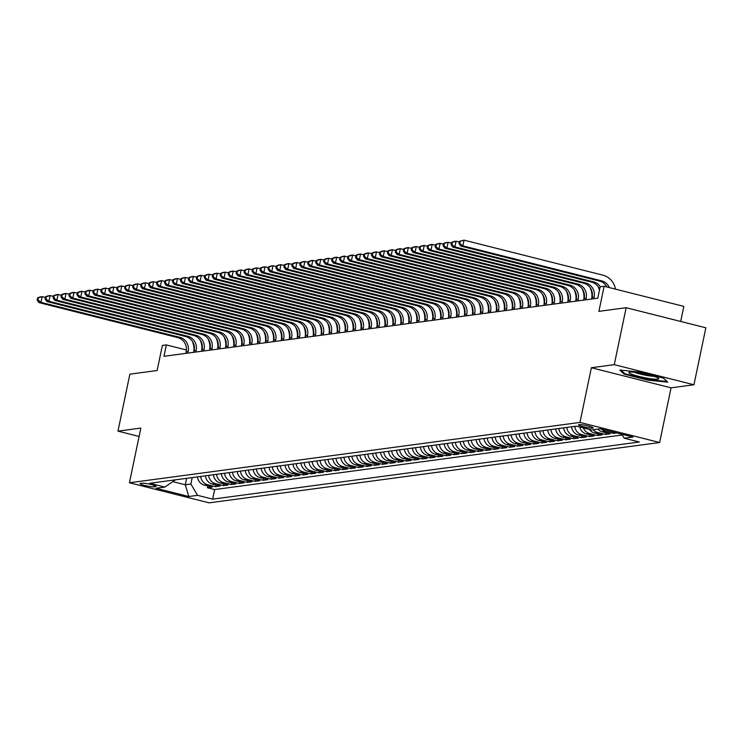 <?xml version="1.0" encoding="UTF-8"?>
<svg xmlns="http://www.w3.org/2000/svg" width="743" height="743" viewBox="0 0 743 743"><rect width="100%" height="100%" fill="white"/><g stroke="black" fill="none" stroke-linecap="round" stroke-linejoin="round"><path stroke-width="1.11" d="M578.964 424.634A7.504 0.901 -168.2 0 0 578.509 424.838A7.504 0.901 -168.2 0 0 584.472 426.993A7.504 0.901 -168.2 0 0 592.747 428.117A7.504 0.901 -168.2 0 0 593.202 427.912A7.504 0.901 -168.2 0 0 587.239 425.758A7.504 0.901 -168.2 0 0 578.964 424.634M680.681 321.45L683.82 306.376L604.133 286.287L600.149 286.817L597.771 298.212L163.971 356.306L166.348 344.91L162.364 345.449L157.126 370.516L129.867 374.166L117.97 431.135L139.099 436.466M693.953 384.763L705.85 327.793L626.154 307.704L614.257 364.674L591.372 367.739L579.949 422.423L659.635 442.522L671.068 387.827L693.953 384.763L614.257 364.674M579.949 422.423L129.421 482.764L209.117 502.853L659.635 442.522M197.489 476.885A9.38 8.814 82.4 0 0 204.353 485.123L212.219 487.111L207.436 487.742L207.808 485.996M200.675 476.458A9.38 8.814 82.4 0 0 207.538 484.696L215.405 486.684L215.767 484.928M215.405 486.684L220.179 486.043L212.312 484.055A9.38 8.814 82.4 0 1 205.449 475.817M213.408 474.758A9.38 8.814 82.4 0 0 220.272 482.996L228.138 484.975L223.364 485.616L223.727 483.86M221.368 473.69A9.38 8.814 82.4 0 0 228.231 481.928L236.098 483.907L231.324 484.547L231.686 482.801M229.327 472.622A9.38 8.814 82.4 0 0 236.19 480.86L244.057 482.848L239.283 483.479L239.645 481.733M237.286 471.554A9.38 8.814 82.4 0 0 244.15 479.792L252.016 481.78L247.243 482.421L247.605 480.665M245.246 470.495A9.38 8.814 82.4 0 0 252.109 478.733L259.976 480.712L255.202 481.353L255.564 479.597M253.205 469.427A9.38 8.814 82.4 0 0 260.078 477.665L267.935 479.644L263.161 480.284L263.524 478.529M261.164 468.359A9.38 8.814 82.4 0 0 268.037 476.597L275.894 478.576L271.121 479.216L271.483 477.47M269.124 467.291A9.38 8.814 82.4 0 0 275.997 475.529L283.854 477.517L279.08 478.158L279.442 476.402M277.083 466.232A9.38 8.814 82.4 0 0 283.956 474.461L291.813 476.449L287.039 477.09L287.402 475.334M285.043 465.164A9.38 8.814 82.4 0 0 291.915 473.402L299.773 475.381L294.999 476.022L295.361 474.266M293.011 464.096A9.38 8.814 82.4 0 0 299.875 472.334L307.732 474.313L302.958 474.953L303.32 473.207M300.971 463.028A9.38 8.814 82.4 0 0 307.834 471.266L315.691 473.254L310.918 473.885L311.28 472.139M308.93 461.96A9.38 8.814 82.4 0 0 315.794 470.198L323.651 472.186L318.877 472.827L319.239 471.071M316.889 460.901A9.38 8.814 82.4 0 0 323.753 469.139L331.61 471.118L326.836 471.759L327.199 470.003M324.849 459.833A9.38 8.814 82.4 0 0 331.712 468.071L339.57 470.05L334.796 470.69L335.167 468.935M332.808 458.765A9.38 8.814 82.4 0 0 339.672 467.003L347.529 468.982L342.755 469.622L343.127 467.876M340.768 457.697A9.38 8.814 82.4 0 0 347.631 465.935L355.488 467.923L350.715 468.564L351.086 466.808M348.727 456.639A9.38 8.814 82.4 0 0 355.591 464.867L363.448 466.855L358.674 467.496L359.045 465.74M356.686 455.57A9.38 8.814 82.4 0 0 363.55 463.808L371.407 465.787L366.633 466.428L367.005 464.672M364.646 454.502A9.38 8.814 82.4 0 0 371.509 462.74L379.376 464.719L374.593 465.359L374.964 463.613M372.605 453.434A9.38 8.814 82.4 0 0 379.469 461.672L387.335 463.66L382.552 464.291L382.924 462.545M380.565 452.366A9.38 8.814 82.4 0 0 387.428 460.604L395.295 462.592L390.512 463.233L390.883 461.477M388.524 451.307A9.38 8.814 82.4 0 0 395.387 459.546L403.254 461.524L398.471 462.165L398.842 460.409M396.483 450.239A9.38 8.814 82.4 0 0 403.347 458.477L411.213 460.456L406.43 461.097L406.802 459.35M404.443 449.171A9.38 8.814 82.4 0 0 411.306 457.409L419.173 459.388L414.39 460.028L414.761 458.282M412.402 448.103A9.38 8.814 82.4 0 0 419.266 456.341L427.132 458.329L422.358 458.97L422.721 457.214M420.362 447.045A9.38 8.814 82.4 0 0 427.225 455.283L435.092 457.261L430.318 457.902L430.68 456.146M428.321 445.976A9.38 8.814 82.4 0 0 435.184 454.214L443.051 456.193L438.277 456.834L438.639 455.078M436.28 444.908A9.38 8.814 82.4 0 0 443.144 453.146L451.01 455.125L446.237 455.765L446.599 454.019M444.24 443.84A9.38 8.814 82.4 0 0 451.103 452.078L458.97 454.066L454.196 454.697L454.558 452.951M452.199 442.782A9.38 8.814 82.4 0 0 459.063 451.01L466.929 452.998L462.155 453.639L462.517 451.883M460.158 441.714A9.38 8.814 82.4 0 0 467.031 449.952L474.888 451.93L470.115 452.571L470.477 450.815M468.118 440.645A9.38 8.814 82.4 0 0 474.991 448.883L482.848 450.862L478.074 451.503L478.436 449.756M476.077 439.577A9.38 8.814 82.4 0 0 482.95 447.815L490.807 449.803L486.033 450.434L486.396 448.688M484.037 438.509A9.38 8.814 82.4 0 0 490.909 446.747L498.767 448.735L493.993 449.376L494.355 447.62M491.996 437.451A9.38 8.814 82.4 0 0 498.869 445.689L506.726 447.667L501.952 448.308L502.314 446.552M499.965 436.382A9.38 8.814 82.4 0 0 506.828 444.62L514.685 446.599L509.912 447.24L510.274 445.484M507.924 435.314A9.38 8.814 82.4 0 0 514.788 443.552L522.645 445.531L517.871 446.171L518.233 444.425M515.883 434.246A9.38 8.814 82.4 0 0 522.747 442.484L530.604 444.472L525.83 445.113L526.193 443.357M523.843 433.188A9.38 8.814 82.4 0 0 530.706 441.416L538.564 443.404L533.79 444.045L534.152 442.289M531.802 432.12A9.38 8.814 82.4 0 0 538.666 440.358L546.523 442.336L541.749 442.977L542.121 441.221M539.762 431.051A9.38 8.814 82.4 0 0 546.625 439.289L554.482 441.268L549.709 441.909L550.08 440.162M547.721 429.983A9.38 8.814 82.4 0 0 554.584 438.221L562.442 440.209L557.668 440.84L558.039 439.094M555.68 428.915A9.38 8.814 82.4 0 0 562.544 437.153L570.401 439.141L565.627 439.782L565.999 438.026M563.64 427.857A9.38 8.814 82.4 0 0 570.503 436.095L578.36 438.073L573.587 438.714L573.958 436.958M571.599 426.788A9.38 8.814 82.4 0 0 578.463 435.026L586.329 437.005L581.546 437.646L581.918 435.9M579.772 426.993A9.38 8.814 82.4 0 0 586.422 433.958L594.289 435.937L589.505 436.578L589.877 434.831M589.31 429.398A9.38 8.814 82.4 0 0 594.381 432.89L602.248 434.878L597.465 435.519L597.836 433.763M597.883 429.092A9.38 8.814 82.4 0 0 602.341 431.822L610.207 433.81L605.424 434.451L605.796 432.695M616.746 432.937L613.384 433.383L613.644 432.157M153.875 486.804L155.621 486.572A7.272 0.873 -168.2 0 0 156.058 486.368A7.272 0.873 -168.2 0 0 150.29 484.287A7.272 0.873 -168.2 0 0 142.266 483.201L140.52 483.433A7.272 0.873 -168.2 0 0 140.074 483.637A7.272 0.873 -168.2 0 0 145.851 485.718A7.272 0.873 -168.2 0 0 153.875 486.804L154.172 485.355M186.642 478.343L185.295 484.798L190.867 484.046L197.582 495.34L212.656 499.138L639.296 442.001L624.222 438.203L632.98 437.023L600.242 428.776L591.484 429.946L576.41 426.148L149.761 483.275L164.844 487.083L175.422 479.839M197.582 495.34L188.824 496.51L156.086 488.253L164.844 487.083M207.436 487.742L214.653 489.563L622.309 434.971M613.384 433.383L605.526 431.404A9.38 8.814 -97.6 0 1 601.458 429.082M605.424 434.451L597.567 432.463A9.38 8.814 -97.6 0 1 593.109 429.733M597.465 435.519L589.608 433.531A9.38 8.814 -97.6 0 1 583.376 427.903M589.505 436.578L581.648 434.599A9.38 8.814 -97.6 0 1 574.785 426.361M581.546 437.646L573.689 435.667A9.38 8.814 -97.6 0 1 566.825 427.429M573.587 438.714L565.729 436.726A9.38 8.814 -97.6 0 1 558.866 428.497M565.627 439.782L557.77 437.794A9.38 8.814 -97.6 0 1 550.907 429.556M557.668 440.84L549.811 438.862A9.38 8.814 -97.6 0 1 542.947 430.624M549.709 441.909L541.851 439.93A9.38 8.814 -97.6 0 1 534.979 431.692M541.749 442.977L533.892 440.998A9.38 8.814 -97.6 0 1 527.019 432.76M533.79 444.045L525.933 442.057A9.38 8.814 -97.6 0 1 519.06 433.819M525.83 445.113L517.973 443.125A9.38 8.814 -97.6 0 1 511.1 434.887M517.871 446.171L510.014 444.193A9.38 8.814 -97.6 0 1 503.141 435.955M509.912 447.24L502.045 445.261A9.38 8.814 -97.6 0 1 495.182 437.023M501.952 448.308L494.086 446.32A9.38 8.814 -97.6 0 1 487.222 438.091M493.993 449.376L486.126 447.388A9.38 8.814 -97.6 0 1 479.263 439.15M486.033 450.434L478.167 448.456A9.38 8.814 -97.6 0 1 471.303 440.218M478.074 451.503L470.208 449.524A9.38 8.814 -97.6 0 1 463.344 441.286M470.115 452.571L462.248 450.592A9.38 8.814 -97.6 0 1 455.385 442.354M462.155 453.639L454.289 451.651A9.38 8.814 -97.6 0 1 447.425 443.413M454.196 454.697L446.329 452.719A9.38 8.814 -97.6 0 1 439.466 444.481M446.237 455.765L438.37 453.787A9.38 8.814 -97.6 0 1 431.507 445.549M438.277 456.834L430.411 454.855A9.38 8.814 -97.6 0 1 423.547 446.617M430.318 457.902L422.451 455.914A9.38 8.814 -97.6 0 1 415.588 447.676M422.358 458.97L414.492 456.982A9.38 8.814 -97.6 0 1 407.628 448.744M414.39 460.028L406.532 458.05A9.38 8.814 -97.6 0 1 399.669 449.812M406.43 461.097L398.573 459.118A9.38 8.814 -97.6 0 1 391.71 450.88M398.471 462.165L390.614 460.177A9.38 8.814 -97.6 0 1 383.75 451.948M390.512 463.233L382.654 461.245A9.38 8.814 -97.6 0 1 375.791 453.007M382.552 464.291L374.695 462.313A9.38 8.814 -97.6 0 1 367.831 454.075M374.593 465.359L366.736 463.381A9.38 8.814 -97.6 0 1 359.872 455.143M366.633 466.428L358.776 464.449A9.38 8.814 -97.6 0 1 351.913 456.211M358.674 467.496L350.817 465.508A9.38 8.814 -97.6 0 1 343.953 457.27M350.715 468.564L342.857 466.576A9.38 8.814 -97.6 0 1 335.994 458.338M342.755 469.622L334.898 467.644A9.38 8.814 -97.6 0 1 328.025 459.406M334.796 470.69L326.939 468.712A9.38 8.814 -97.6 0 1 320.066 460.474M326.836 471.759L318.979 469.771A9.38 8.814 -97.6 0 1 312.106 461.542M318.877 472.827L311.02 470.839A9.38 8.814 -97.6 0 1 304.147 462.601M310.918 473.885L303.06 471.907A9.38 8.814 -97.6 0 1 296.188 463.669M302.958 474.953L295.092 472.975A9.38 8.814 -97.6 0 1 288.228 464.737M294.999 476.022L287.132 474.043A9.38 8.814 -97.6 0 1 280.269 465.805M287.039 477.09L279.173 475.102A9.38 8.814 -97.6 0 1 272.309 466.864M279.08 478.158L271.214 476.17A9.38 8.814 -97.6 0 1 264.35 467.932M271.121 479.216L263.254 477.238A9.38 8.814 -97.6 0 1 256.391 469M263.161 480.284L255.295 478.306A9.38 8.814 -97.6 0 1 248.431 470.068M255.202 481.353L247.335 479.365A9.38 8.814 -97.6 0 1 240.472 471.127M247.243 482.421L239.376 480.433A9.38 8.814 -97.6 0 1 232.513 472.195M239.283 483.479L231.417 481.501A9.38 8.814 -97.6 0 1 224.553 473.263M231.324 484.547L223.457 482.569A9.38 8.814 -97.6 0 1 216.594 474.331M223.364 485.616L215.498 483.628A9.38 8.814 -97.6 0 1 208.634 475.399M192.214 477.591L190.867 484.046M604.133 286.287L598.895 311.354L626.154 307.704M129.421 482.764L140.854 428.07L117.97 431.135M186.437 349.981L166.348 344.91M173.008 481.696L185.295 484.798L188.824 496.51M214.653 489.563L212.656 499.138M624.222 438.203L621.854 434.228M591.372 367.739L671.068 387.827M639.435 372.048L619.755 370.051L624.074 374.11L648.072 380.156L667.753 382.153L663.434 378.103L639.435 372.048M648.193 379.589L648.072 380.156M624.259 373.218L624.074 374.11M187.84 353.111L188.193 351.448A11.721 11.015 82.4 0 0 179.797 337.341L40.986 302.336L38.998 302.605L177.809 337.61L179.797 337.341M185.852 353.38L186.196 351.718A11.721 11.015 82.4 0 0 177.809 337.61M37.624 297.832L37.15 300.107L37.949 300.005L38.422 297.729L37.624 297.832L40.187 296.912L42.175 296.643L45.444 297.469M192.121 340.926A17.591 16.522 -97.6 0 1 193.663 352.331M38.422 297.729L42.175 296.643L40.986 302.336L37.949 300.005M37.15 300.107L38.998 302.605M632.367 374.481A15.241 1.839 -168.2 0 0 650.209 378.651A15.241 1.839 -168.2 0 0 658.521 378.317A15.241 1.839 -168.2 0 0 655.335 376.812A15.241 1.839 -168.2 0 0 640.475 373.125A15.241 1.839 -168.2 0 0 629.34 372.224A15.241 1.839 -168.2 0 0 632.367 374.481M634.485 372.262A11.544 1.393 -168.2 0 0 635.59 372.689A11.544 1.393 -168.2 0 0 653.784 376.292M667.065 381.512L648.035 379.58L624.779 373.71L621.018 370.181M195.799 352.043L196.152 350.38A11.721 11.015 82.4 0 0 187.756 336.273L48.945 301.277L46.958 301.537L185.769 336.542L187.756 336.273M193.812 352.312L194.155 350.65A11.721 11.015 82.4 0 0 185.769 336.542M45.583 296.763L45.109 299.048L45.908 298.937L46.382 296.661L45.583 296.763L48.146 295.844L50.134 295.575L53.403 296.401M200.081 339.857A17.591 16.522 -97.6 0 1 201.622 351.263M46.382 296.661L50.134 295.575L48.945 301.277L45.908 298.937M45.109 299.048L46.958 301.537M203.758 350.975L204.111 349.321A11.721 11.015 82.4 0 0 195.715 335.204L56.905 300.209L54.917 300.469L193.728 335.474L195.715 335.204M201.771 351.244L202.115 349.581A11.721 11.015 82.4 0 0 193.728 335.474M53.542 295.695L53.069 297.98L53.867 297.869L54.341 295.593L53.542 295.695L56.106 294.776L58.093 294.507L61.363 295.333M208.04 338.799A17.591 16.522 -97.6 0 1 209.591 350.194M54.341 295.593L58.093 294.507L56.905 300.209L53.867 297.869M53.069 297.98L54.917 300.469M211.718 349.916L212.071 348.253A11.721 11.015 82.4 0 0 203.675 334.146L64.864 299.141L62.876 299.41L201.687 334.406L203.675 334.146M209.73 350.176L210.074 348.523A11.721 11.015 82.4 0 0 201.687 334.406M61.502 294.637L61.028 296.912L61.827 296.81L62.301 294.525L61.502 294.637L64.065 293.708L66.053 293.448L69.322 294.265M215.999 337.731A17.591 16.522 -97.6 0 1 217.55 349.136M62.301 294.525L66.053 293.448L64.864 299.141L61.827 296.81M61.028 296.912L62.876 299.41M219.677 348.848L220.03 347.185A11.721 11.015 82.4 0 0 211.644 333.078L72.823 298.073L70.836 298.342L209.647 333.347L211.644 333.078M217.69 349.108L218.043 347.455A11.721 11.015 82.4 0 0 209.647 333.347M69.461 293.569L68.988 295.844L69.786 295.742L70.26 293.457L69.461 293.569L72.025 292.649L74.012 292.38L77.281 293.197M223.959 336.663A17.591 16.522 -97.6 0 1 225.51 348.068M70.26 293.457L74.012 292.38L72.823 298.073L69.786 295.742M68.988 295.844L70.836 298.342M227.637 347.78L227.99 346.117A11.721 11.015 82.4 0 0 219.603 332.01L80.783 297.005L78.795 297.274L217.606 332.279L219.603 332.01M225.649 348.049L226.002 346.387A11.721 11.015 82.4 0 0 217.606 332.279M77.421 292.501L76.947 294.776L77.746 294.674L78.219 292.398L77.421 292.501L79.984 291.581L81.971 291.312L85.241 292.138M231.918 335.595A17.591 16.522 -97.6 0 1 233.469 347M78.219 292.398L81.971 291.312L80.783 297.005L77.746 294.674M76.947 294.776L78.795 297.274M235.605 346.712L235.949 345.058A11.721 11.015 82.4 0 0 227.562 330.941L88.742 295.946L86.755 296.206L225.566 331.211L227.562 330.941M233.608 346.981L233.961 345.319A11.721 11.015 82.4 0 0 225.566 331.211M85.38 291.432L84.906 293.717L85.705 293.606L86.179 291.33L85.38 291.432L87.943 290.513L89.931 290.244L93.2 291.07M239.878 334.536A17.591 16.522 -97.6 0 1 241.429 345.932M86.179 291.33L89.931 290.244L88.742 295.946L85.705 293.606M84.906 293.717L86.755 296.206M243.565 345.644L243.908 343.99A11.721 11.015 82.4 0 0 235.522 329.883L96.701 294.878L94.714 295.147L233.525 330.143L235.522 329.883M241.568 345.913L241.921 344.25A11.721 11.015 82.4 0 0 233.525 330.143M93.349 290.374L92.866 292.649L93.664 292.538L94.138 290.262L93.349 290.374L95.903 289.445L97.89 289.176L101.159 290.002M247.837 333.468A17.591 16.522 -97.6 0 1 249.388 344.863M94.138 290.262L97.89 289.176L96.701 294.878L93.664 292.538M92.866 292.649L94.714 295.147M251.524 344.585L251.868 342.922A11.721 11.015 82.4 0 0 243.481 328.815L104.661 293.81L102.673 294.079L241.484 329.075L243.481 328.815M249.527 344.845L249.88 343.192A11.721 11.015 82.4 0 0 241.484 329.075M101.308 289.306L100.825 291.581L101.624 291.479L102.097 289.194L101.308 289.306L103.862 288.377L105.85 288.117L109.119 288.934M255.796 332.4A17.591 16.522 -97.6 0 1 257.347 343.805M102.097 289.194L105.85 288.117L104.661 293.81L101.624 291.479M100.825 291.581L102.673 294.079M259.483 343.517L259.827 341.854A11.721 11.015 82.4 0 0 251.44 327.747L112.62 292.742L110.633 293.011L249.444 328.016L251.44 327.747M257.487 343.786L257.84 342.124A11.721 11.015 82.4 0 0 249.444 328.016M109.267 288.238L108.784 290.513L109.583 290.411L110.057 288.135L109.267 288.238L111.822 287.318L113.818 287.049L117.078 287.875M263.756 331.332A17.591 16.522 -97.6 0 1 265.307 342.737M110.057 288.135L113.818 287.049L112.62 292.742L109.583 290.411M108.784 290.513L110.633 293.011M267.443 342.449L267.786 340.786A11.721 11.015 82.4 0 0 259.4 326.679L120.58 291.683L118.592 291.943L257.412 326.948L259.4 326.679M265.446 342.718L265.799 341.056A11.721 11.015 82.4 0 0 257.412 326.948M117.227 287.169L116.744 289.454L117.543 289.343L118.016 287.067L117.227 287.169L119.781 286.25L121.778 285.981L125.038 286.807M271.715 330.273A17.591 16.522 -97.6 0 1 273.266 341.669M118.016 287.067L121.778 285.981L120.58 291.683L117.543 289.343M116.744 289.454L118.592 291.943M275.402 341.381L275.746 339.727A11.721 11.015 82.4 0 0 267.359 325.61L128.539 290.615L126.551 290.885L265.372 325.88L267.359 325.61M273.405 341.65L273.758 339.988A11.721 11.015 82.4 0 0 265.372 325.88M125.186 286.101L124.703 288.386L125.502 288.275L125.976 285.999L125.186 286.101L127.74 285.182L129.737 284.913L132.997 285.739M279.674 329.205A17.591 16.522 -97.6 0 1 281.226 340.6M125.976 285.999L129.737 284.913L128.539 290.615L125.502 288.275M124.703 288.386L126.551 290.885M283.362 340.322L283.705 338.659A11.721 11.015 82.4 0 0 275.319 324.552L136.498 289.547L134.511 289.816L273.331 324.812L275.319 324.552M281.365 340.582L281.718 338.929A11.721 11.015 82.4 0 0 273.331 324.812M133.146 285.043L132.663 287.318L133.461 287.216L133.935 284.931L133.146 285.043L135.7 284.114L137.696 283.854L140.956 284.671M287.634 328.137A17.591 16.522 -97.6 0 1 289.185 339.542M133.935 284.931L137.696 283.854L136.498 289.547L133.461 287.216M132.663 287.318L134.511 289.816M291.321 339.254L291.665 337.591A11.721 11.015 82.4 0 0 283.278 323.484L144.467 288.479L142.47 288.748L281.291 323.753L283.278 323.484M289.333 339.523L289.677 337.861A11.721 11.015 82.4 0 0 281.291 323.753M141.105 283.975L140.622 286.25L141.421 286.148L141.894 283.863L141.105 283.975L143.659 283.055L145.656 282.786L148.916 283.603M295.593 327.069A17.591 16.522 -97.6 0 1 297.144 338.474M141.894 283.863L145.656 282.786L144.467 288.479L141.421 286.148M140.622 286.25L142.47 288.748M299.28 338.186L299.624 336.523A11.721 11.015 82.4 0 0 291.237 322.416L152.426 287.411L150.43 287.68L289.25 322.685L291.237 322.416M297.293 338.455L297.637 336.793A11.721 11.015 82.4 0 0 289.25 322.685M149.064 282.907L148.591 285.191L149.38 285.08L149.854 282.804L149.064 282.907L151.618 281.987L153.615 281.718L156.875 282.544M303.553 326.001A17.591 16.522 -97.6 0 1 305.104 337.406M149.854 282.804L153.615 281.718L152.426 287.411L149.38 285.08M148.591 285.191L150.43 287.68M307.24 337.118L307.583 335.464A11.721 11.015 82.4 0 0 299.197 321.347L160.386 286.352L158.389 286.612L297.209 321.617L299.197 321.347M305.252 337.387L305.596 335.725A11.721 11.015 82.4 0 0 297.209 321.617M157.024 281.838L156.55 284.123L157.34 284.012L157.822 281.736L157.024 281.838L159.578 280.919L161.575 280.65L164.835 281.476M311.512 324.942A17.591 16.522 -97.6 0 1 313.063 336.338M157.822 281.736L161.575 280.65L160.386 286.352L157.34 284.012M156.55 284.123L158.389 286.612M315.199 336.05L315.543 334.396A11.721 11.015 82.4 0 0 307.156 320.289L168.345 285.284L166.348 285.553L305.169 320.549L307.156 320.289M313.212 336.319L313.555 334.656A11.721 11.015 82.4 0 0 305.169 320.549M164.983 280.78L164.509 283.055L165.299 282.953L165.782 280.668L164.983 280.78L167.547 279.851L169.534 279.591L172.794 280.408M319.471 323.874A17.591 16.522 -97.6 0 1 321.022 335.279M165.782 280.668L169.534 279.591L168.345 285.284L165.299 282.953M164.509 283.055L166.348 285.553M323.159 334.991L323.502 333.328A11.721 11.015 82.4 0 0 315.116 319.221L176.305 284.216L174.308 284.485L313.128 319.49L315.116 319.221M321.171 335.251L321.515 333.598A11.721 11.015 82.4 0 0 313.128 319.49M172.943 279.712L172.469 281.987L173.258 281.885L173.741 279.6L172.943 279.712L175.506 278.783L177.493 278.523L180.753 279.34M327.431 322.806A17.591 16.522 -97.6 0 1 328.982 334.211M173.741 279.6L177.493 278.523L176.305 284.216L173.258 281.885M172.469 281.987L174.308 284.485M331.118 333.923L331.462 332.26A11.721 11.015 82.4 0 0 323.075 318.153L184.264 283.148L182.267 283.417L321.087 318.422L323.075 318.153M329.13 334.192L329.474 332.53A11.721 11.015 82.4 0 0 321.087 318.422M180.902 278.644L180.428 280.919L181.218 280.817L181.701 278.541L180.902 278.644L183.465 277.724L185.453 277.455L188.713 278.281M335.39 321.738A17.591 16.522 -97.6 0 1 336.941 333.143M181.701 278.541L185.453 277.455L184.264 283.148L181.218 280.817M180.428 280.919L182.267 283.417M339.077 332.855L339.421 331.192A11.721 11.015 82.4 0 0 331.034 317.085L192.223 282.089L190.227 282.349L329.047 317.354L331.034 317.085M337.09 333.124L337.433 331.462A11.721 11.015 82.4 0 0 329.047 317.354M188.861 277.576L188.388 279.86L189.177 279.749L189.66 277.473L188.861 277.576L191.425 276.656L193.412 276.387L196.672 277.213M343.35 320.679A17.591 16.522 -97.6 0 1 344.901 332.075M189.66 277.473L193.412 276.387L192.223 282.089L189.177 279.749M188.388 279.86L190.227 282.349M347.037 331.787L347.38 330.133A11.721 11.015 82.4 0 0 338.994 316.026L200.183 281.021L198.195 281.291L337.006 316.286L338.994 316.026M345.049 332.056L345.393 330.394A11.721 11.015 82.4 0 0 337.006 316.286M196.821 276.517L196.347 278.792L197.136 278.681L197.619 276.405L196.821 276.517L199.384 275.588L201.372 275.319L204.631 276.145M351.309 319.611A17.591 16.522 -97.6 0 1 352.86 331.006M197.619 276.405L201.372 275.319L200.183 281.021L197.136 278.681M196.347 278.792L198.195 281.291M354.996 330.728L355.34 329.065A11.721 11.015 82.4 0 0 346.953 314.958L208.142 279.953L206.155 280.222L344.966 315.218L346.953 314.958M353.009 330.988L353.352 329.335A11.721 11.015 82.4 0 0 344.966 315.218M204.78 275.449L204.306 277.724L205.105 277.622L205.579 275.337L204.78 275.449L207.343 274.52L209.331 274.26L212.591 275.077M359.268 318.543A17.591 16.522 -97.6 0 1 360.819 329.948M205.579 275.337L209.331 274.26L208.142 279.953L205.105 277.622M204.306 277.724L206.155 280.222M362.955 329.66L363.299 327.997A11.721 11.015 82.4 0 0 354.913 313.89L216.102 278.885L214.114 279.154L352.925 314.159L354.913 313.89M360.968 329.929L361.312 328.267A11.721 11.015 82.4 0 0 352.925 314.159M212.739 274.381L212.266 276.656L213.065 276.554L213.538 274.278L212.739 274.381L215.303 273.461L217.29 273.192L220.55 274.018M367.237 317.475A17.591 16.522 -97.6 0 1 368.779 328.88M213.538 274.278L217.29 273.192L216.102 278.885L213.065 276.554M212.266 276.656L214.114 279.154M370.915 328.592L371.268 326.929A11.721 11.015 82.4 0 0 362.872 312.822L224.061 277.826L222.073 278.086L360.884 313.091L362.872 312.822M368.927 328.861L369.271 327.199A11.721 11.015 82.4 0 0 360.884 313.091M220.699 273.313L220.225 275.597L221.024 275.486L221.498 273.21L220.699 273.313L223.262 272.393L225.25 272.124L228.51 272.95M375.196 316.407A17.591 16.522 -97.6 0 1 376.738 327.812M221.498 273.21L225.25 272.124L224.061 277.826L221.024 275.486M220.225 275.597L222.073 278.086M378.874 327.524L379.227 325.871A11.721 11.015 82.4 0 0 370.831 311.754L232.02 276.758L230.033 277.018L368.844 312.023L370.831 311.754M376.887 327.793L377.23 326.131A11.721 11.015 82.4 0 0 368.844 312.023M228.658 272.244L228.185 274.529L228.983 274.418L229.457 272.142L228.658 272.244L231.222 271.325L233.209 271.056L236.469 271.882M383.156 315.348A17.591 16.522 -97.6 0 1 384.698 326.744M229.457 272.142L233.209 271.056L232.02 276.758L228.983 274.418M228.185 274.529L230.033 277.018M386.834 326.465L387.187 324.802A11.721 11.015 82.4 0 0 378.791 310.695L239.98 275.69L237.992 275.959L376.803 310.955L378.791 310.695M384.846 326.725L385.19 325.072A11.721 11.015 82.4 0 0 376.803 310.955M236.618 271.186L236.144 273.461L236.943 273.359L237.416 271.074L236.618 271.186L239.181 270.257L241.169 269.997L244.438 270.814M391.115 314.28A17.591 16.522 -97.6 0 1 392.657 325.685M237.416 271.074L241.169 269.997L239.98 275.69L236.943 273.359M236.144 273.461L237.992 275.959M394.793 325.397L395.146 323.734A11.721 11.015 82.4 0 0 386.75 309.627L247.939 274.622L245.952 274.891L384.763 309.896L386.75 309.627M392.806 325.657L393.149 324.004A11.721 11.015 82.4 0 0 384.763 309.896M244.577 270.118L244.103 272.393L244.902 272.291L245.376 270.006L244.577 270.118L247.14 269.189L249.128 268.929L252.397 269.746M399.075 313.212A17.591 16.522 -97.6 0 1 400.616 324.617M245.376 270.006L249.128 268.929L247.939 274.622L244.902 272.291M244.103 272.393L245.952 274.891M402.752 324.329L403.105 322.666A11.721 11.015 82.4 0 0 394.709 308.559L255.898 273.554L253.911 273.823L392.722 308.828L394.709 308.559M400.765 324.598L401.109 322.936A11.721 11.015 82.4 0 0 392.722 308.828M252.536 269.05L252.063 271.325L252.861 271.223L253.335 268.947L252.536 269.05L255.1 268.13L257.087 267.861L260.356 268.687M407.034 312.144A17.591 16.522 -97.6 0 1 408.576 323.549M253.335 268.947L257.087 267.861L255.898 273.554L252.861 271.223M252.063 271.325L253.911 273.823M410.712 323.261L411.065 321.608A11.721 11.015 82.4 0 0 402.669 307.491L263.858 272.495L261.87 272.755L400.681 307.76L402.669 307.491M408.724 323.53L409.068 321.868A11.721 11.015 82.4 0 0 400.681 307.76M260.496 267.982L260.022 270.266L260.821 270.155L261.295 267.879L260.496 267.982L263.059 267.062L265.047 266.793L268.316 267.619M414.993 311.085A17.591 16.522 -97.6 0 1 416.544 322.481M261.295 267.879L265.047 266.793L263.858 272.495L260.821 270.155M260.022 270.266L261.87 272.755M418.671 322.193L419.024 320.539A11.721 11.015 82.4 0 0 410.628 306.432L271.817 271.427L269.83 271.697L408.641 306.692L410.628 306.432M416.684 322.462L417.027 320.8A11.721 11.015 82.4 0 0 408.641 306.692M268.455 266.923L267.982 269.198L268.78 269.087L269.254 266.811L268.455 266.923L271.019 265.994L273.006 265.725L276.275 266.551M422.953 310.017A17.591 16.522 -97.6 0 1 424.504 321.413M269.254 266.811L273.006 265.725L271.817 271.427L268.78 269.087M267.982 269.198L269.83 271.697M426.631 321.134L426.984 319.471A11.721 11.015 82.4 0 0 418.597 305.364L279.777 270.359L277.789 270.628L416.6 305.624L418.597 305.364M424.643 321.394L424.996 319.741A11.721 11.015 82.4 0 0 416.6 305.624M276.415 265.855L275.941 268.13L276.74 268.028L277.213 265.743L276.415 265.855L278.978 264.926L280.965 264.666L284.235 265.483M430.912 308.949A17.591 16.522 -97.6 0 1 432.463 320.354M277.213 265.743L280.965 264.666L279.777 270.359L276.74 268.028M275.941 268.13L277.789 270.628M434.59 320.066L434.943 318.403A11.721 11.015 82.4 0 0 426.556 304.296L287.736 269.291L285.749 269.56L424.559 304.565L426.556 304.296M432.602 320.335L432.955 318.673A11.721 11.015 82.4 0 0 424.559 304.565M284.374 264.787L283.9 267.062L284.699 266.96L285.173 264.684L284.374 264.787L286.937 263.867L288.925 263.598L292.194 264.424M438.872 307.881A17.591 16.522 -97.6 0 1 440.423 319.286M285.173 264.684L288.925 263.598L287.736 269.291L284.699 266.96M283.9 267.062L285.749 269.56M442.559 318.998L442.902 317.335A11.721 11.015 82.4 0 0 434.516 303.228L295.695 268.232L293.708 268.492L432.519 303.497L434.516 303.228M440.562 319.267L440.915 317.605A11.721 11.015 82.4 0 0 432.519 303.497M292.333 263.719L291.86 266.003L292.658 265.892L293.132 263.616L292.333 263.719L294.897 262.799L296.884 262.53L300.153 263.356M446.831 306.822A17.591 16.522 -97.6 0 1 448.382 318.218M293.132 263.616L296.884 262.53L295.695 268.232L292.658 265.892M291.86 266.003L293.708 268.492M450.518 317.93L450.862 316.277A11.721 11.015 82.4 0 0 442.475 302.16L303.655 267.164L301.667 267.424L440.478 302.429L442.475 302.16M448.521 318.199L448.874 316.537A11.721 11.015 82.4 0 0 440.478 302.429M300.302 262.651L299.819 264.935L300.618 264.824L301.091 262.548L300.302 262.651L302.856 261.731L304.844 261.462L308.113 262.288M454.79 305.754A17.591 16.522 -97.6 0 1 456.341 317.15M301.091 262.548L304.844 261.462L303.655 267.164L300.618 264.824M299.819 264.935L301.667 267.424M458.477 316.871L458.821 315.208A11.721 11.015 82.4 0 0 450.434 301.101L311.614 266.096L309.627 266.365L448.438 301.361L450.434 301.101M456.481 317.131L456.834 315.478A11.721 11.015 82.4 0 0 448.438 301.361M308.261 261.592L307.778 263.867L308.577 263.765L309.051 261.48L308.261 261.592L310.815 260.663L312.803 260.403L316.072 261.22M462.75 304.686A17.591 16.522 -97.6 0 1 464.301 316.091M309.051 261.48L312.803 260.403L311.614 266.096L308.577 263.765M307.778 263.867L309.627 266.365M466.437 315.803L466.78 314.14A11.721 11.015 82.4 0 0 458.394 300.033L319.574 265.028L317.586 265.297L456.397 300.302L458.394 300.033M464.44 316.063L464.793 314.41A11.721 11.015 82.4 0 0 456.397 300.302M316.221 260.524L315.738 262.799L316.537 262.697L317.01 260.412L316.221 260.524L318.775 259.604L320.772 259.335L324.032 260.152M470.709 303.618A17.591 16.522 -97.6 0 1 472.26 315.023M317.01 260.412L320.772 259.335L319.574 265.028L316.537 262.697M315.738 262.799L317.586 265.297M474.396 314.735L474.74 313.072A11.721 11.015 82.4 0 0 466.353 298.965L327.533 263.96L325.545 264.229L464.366 299.234L466.353 298.965M472.399 315.004L472.752 313.342A11.721 11.015 82.4 0 0 464.366 299.234M324.18 259.456L323.697 261.74L324.496 261.629L324.97 259.353L324.18 259.456L326.734 258.536L328.731 258.267L331.991 259.093M478.668 302.55A17.591 16.522 -97.6 0 1 480.219 313.955M324.97 259.353L328.731 258.267L327.533 263.96L324.496 261.629M323.697 261.74L325.545 264.229M482.356 313.667L482.699 312.014A11.721 11.015 82.4 0 0 474.313 297.897L335.492 262.901L333.505 263.161L472.325 298.166L474.313 297.897M480.359 313.936L480.712 312.274A11.721 11.015 82.4 0 0 472.325 298.166M332.14 258.388L331.657 260.672L332.455 260.561L332.929 258.285L332.14 258.388L334.694 257.468L336.69 257.199L339.95 258.025M486.628 301.491A17.591 16.522 -97.6 0 1 488.179 312.887M332.929 258.285L336.69 257.199L335.492 262.901L332.455 260.561M331.657 260.672L333.505 263.161M490.315 312.599L490.659 310.945A11.721 11.015 82.4 0 0 482.272 296.838L343.452 261.833L341.464 262.103L480.284 297.098L482.272 296.838M488.318 312.868L488.671 311.206A11.721 11.015 82.4 0 0 480.284 297.098M340.099 257.329L339.616 259.604L340.415 259.493L340.888 257.217L340.099 257.329L342.653 256.4L344.65 256.14L347.91 256.957M494.587 300.423A17.591 16.522 -97.6 0 1 496.138 311.819M340.888 257.217L344.65 256.14L343.452 261.833L340.415 259.493M339.616 259.604L341.464 262.103M498.274 311.54L498.618 309.877A11.721 11.015 82.4 0 0 490.231 295.77L351.42 260.765L349.424 261.034L488.244 296.039L490.231 295.77M496.287 311.8L496.63 310.147A11.721 11.015 82.4 0 0 488.244 296.039M348.058 256.261L347.575 258.536L348.374 258.434L348.848 256.149L348.058 256.261L350.612 255.332L352.609 255.072L355.869 255.889M502.547 299.355A17.591 16.522 -97.6 0 1 504.098 310.76M348.848 256.149L352.609 255.072L351.42 260.765L348.374 258.434M347.575 258.536L349.424 261.034M506.234 310.472L506.577 308.809A11.721 11.015 82.4 0 0 498.191 294.702L359.38 259.697L357.383 259.966L496.203 294.971L498.191 294.702M504.246 310.741L504.59 309.079A11.721 11.015 82.4 0 0 496.203 294.971M356.018 255.193L355.544 257.468L356.334 257.366L356.807 255.09L356.018 255.193L358.572 254.273L360.569 254.004L363.829 254.83M510.506 298.287A17.591 16.522 -97.6 0 1 512.057 309.692M356.807 255.09L360.569 254.004L359.38 259.697L356.334 257.366M355.544 257.468L357.383 259.966M514.193 309.404L514.537 307.741A11.721 11.015 82.4 0 0 506.15 293.634L367.339 258.638L365.342 258.898L504.163 293.903L506.15 293.634M512.206 309.673L512.549 308.011A11.721 11.015 82.4 0 0 504.163 293.903M363.977 254.125L363.503 256.409L364.293 256.298L364.776 254.022L363.977 254.125L366.531 253.205L368.528 252.936L371.788 253.762M518.465 297.228A17.591 16.522 -97.6 0 1 520.016 308.624M364.776 254.022L368.528 252.936L367.339 258.638L364.293 256.298M363.503 256.409L365.342 258.898M522.153 308.336L522.496 306.683A11.721 11.015 82.4 0 0 514.11 292.566L375.299 257.57L373.302 257.84L512.122 292.835L514.11 292.566M520.165 308.605L520.509 306.943A11.721 11.015 82.4 0 0 512.122 292.835M371.937 253.066L371.463 255.341L372.252 255.23L372.735 252.954L371.937 253.066L374.5 252.137L376.487 251.868L379.747 252.694M526.425 296.16A17.591 16.522 -97.6 0 1 527.976 307.556M372.735 252.954L376.487 251.868L375.299 257.57L372.252 255.23M371.463 255.341L373.302 257.84M530.112 307.277L530.456 305.614A11.721 11.015 82.4 0 0 522.069 291.507L383.258 256.502L381.261 256.772L520.081 291.767L522.069 291.507M528.124 307.537L528.468 305.884A11.721 11.015 82.4 0 0 520.081 291.767M379.896 251.998L379.422 254.273L380.212 254.171L380.695 251.886L379.896 251.998L382.459 251.069L384.447 250.809L387.707 251.626M534.384 295.092A17.591 16.522 -97.6 0 1 535.935 306.497M380.695 251.886L384.447 250.809L383.258 256.502L380.212 254.171M379.422 254.273L381.261 256.772M538.071 306.209L538.415 304.546A11.721 11.015 82.4 0 0 530.028 290.439L391.217 255.434L389.221 255.703L528.041 290.708L530.028 290.439M536.084 306.478L536.427 304.816A11.721 11.015 82.4 0 0 528.041 290.708M387.855 250.93L387.382 253.205L388.171 253.103L388.654 250.818L387.855 250.93L390.419 250.01L392.406 249.741L395.666 250.558M542.344 294.024A17.591 16.522 -97.6 0 1 543.895 305.429M388.654 250.818L392.406 249.741L391.217 255.434L388.171 253.103M387.382 253.205L389.221 255.703M546.031 305.141L546.374 303.478A11.721 11.015 82.4 0 0 537.988 289.371L399.177 254.375L397.18 254.635L536 289.64L537.988 289.371M544.043 305.41L544.387 303.748A11.721 11.015 82.4 0 0 536 289.64M395.815 249.862L395.341 252.146L396.13 252.035L396.613 249.759L395.815 249.862L398.378 248.942L400.366 248.673L403.625 249.499M550.303 292.956A17.591 16.522 -97.6 0 1 551.854 304.361M396.613 249.759L400.366 248.673L399.177 254.375L396.13 252.035M395.341 252.146L397.18 254.635M553.99 304.073L554.334 302.42A11.721 11.015 82.4 0 0 545.947 288.303L407.136 253.307L405.149 253.567L543.96 288.572L545.947 288.303M552.003 304.342L552.346 302.68A11.721 11.015 82.4 0 0 543.96 288.572M403.774 248.794L403.3 251.078L404.09 250.967L404.573 248.691L403.774 248.794L406.337 247.874L408.325 247.605L411.585 248.431M558.262 291.897A17.591 16.522 -97.6 0 1 559.813 303.293M404.573 248.691L408.325 247.605L407.136 253.307L404.09 250.967M403.3 251.078L405.149 253.567M561.949 303.014L562.293 301.352A11.721 11.015 82.4 0 0 553.906 287.244L415.096 252.239L413.108 252.509L551.919 287.504L553.906 287.244M559.962 303.274L560.306 301.621A11.721 11.015 82.4 0 0 551.919 287.504M411.733 247.735L411.26 250.01L412.059 249.908L412.532 247.623L411.733 247.735L414.297 246.806L416.284 246.546L419.544 247.363M566.222 290.829A17.591 16.522 -97.6 0 1 567.773 302.234M412.532 247.623L416.284 246.546L415.096 252.239L412.059 249.908M411.26 250.01L413.108 252.509M569.909 301.946L570.252 300.283A11.721 11.015 82.4 0 0 561.866 286.176L423.055 251.171L421.067 251.44L559.878 286.445L561.866 286.176M567.921 302.206L568.265 300.553A11.721 11.015 82.4 0 0 559.878 286.445M419.693 246.667L419.219 248.942L420.018 248.84L420.492 246.555L419.693 246.667L422.256 245.738L424.244 245.478L427.504 246.295M574.19 289.761A17.591 16.522 -97.6 0 1 575.732 301.166M420.492 246.555L424.244 245.478L423.055 251.171L420.018 248.84M419.219 248.942L421.067 251.44M577.868 300.878L578.221 299.215A11.721 11.015 82.4 0 0 569.825 285.108L431.014 250.103L429.027 250.372L567.838 285.377L569.825 285.108M575.881 301.147L576.224 299.485A11.721 11.015 82.4 0 0 567.838 285.377M427.652 245.599L427.179 247.874L427.977 247.772L428.451 245.496L427.652 245.599L430.216 244.679L432.203 244.41L435.463 245.236M582.15 288.693A17.591 16.522 -97.6 0 1 583.692 300.098M428.451 245.496L432.203 244.41L431.014 250.103L427.977 247.772M427.179 247.874L429.027 250.372M585.828 299.81L586.181 298.147A11.721 11.015 82.4 0 0 577.785 284.04L438.974 249.044L436.986 249.304L575.797 284.309L577.785 284.04M583.84 300.079L584.184 298.417A11.721 11.015 82.4 0 0 575.797 284.309M435.612 244.531L435.138 246.815L435.937 246.704L436.41 244.428L435.612 244.531L438.175 243.611L440.162 243.342L443.422 244.168M590.109 287.634A17.591 16.522 -97.6 0 1 591.651 299.03M436.41 244.428L440.162 243.342L438.974 249.044L435.937 246.704M435.138 246.815L436.986 249.304M593.787 298.742L594.14 297.089A11.721 11.015 82.4 0 0 585.744 282.981L446.933 247.976L444.946 248.246L583.757 283.241L585.744 282.981M591.799 299.011L592.143 297.349A11.721 11.015 82.4 0 0 583.757 283.241M443.571 243.472L443.097 245.747L443.896 245.636L444.37 243.36L443.571 243.472L446.134 242.543L448.122 242.274L451.391 243.1M598.069 286.566A17.591 16.522 -97.6 0 1 599.415 290.364M444.37 243.36L448.122 242.274L446.933 247.976L443.896 245.636M443.097 245.747L444.946 248.246M599.601 289.464A11.721 11.015 82.4 0 0 591.716 282.173L452.905 247.178L454.892 246.908L451.855 244.577L452.329 242.292L451.53 242.404L451.057 244.679L451.855 244.577M600.39 286.789A11.721 11.015 82.4 0 0 593.703 281.913L454.892 246.908L456.081 241.215L459.35 242.032M451.53 242.404L454.094 241.475L456.081 241.215L452.329 242.292M606.028 285.498A17.591 16.522 -97.6 0 1 606.641 286.919M451.057 244.679L452.905 247.178M606.938 286.993A11.721 11.015 82.4 0 0 599.675 281.114L460.864 246.109L462.852 245.84L459.815 243.509L460.288 241.234L459.49 241.336L459.016 243.611L459.815 243.509M609.344 287.597A11.721 11.015 82.4 0 0 601.663 280.845L462.852 245.84L464.041 240.147L602.861 275.151A17.591 16.522 -97.6 0 1 615.52 289.157M459.49 241.336L464.041 240.147L460.288 241.234M459.016 243.611L460.864 246.109M207.538 484.696L204.353 485.123M605.526 431.404L602.341 431.822M597.567 432.463L594.381 432.89M589.608 433.531L586.422 433.958M581.648 434.599L578.463 435.026M573.689 435.667L570.503 436.095M565.729 436.726L562.544 437.153M557.77 437.794L554.584 438.221M549.811 438.862L546.625 439.289M541.851 439.93L538.666 440.358M533.892 440.998L530.706 441.416M525.933 442.057L522.747 442.484M517.973 443.125L514.788 443.552M510.014 444.193L506.828 444.62M502.045 445.261L498.869 445.689M494.086 446.32L490.909 446.747M486.126 447.388L482.95 447.815M478.167 448.456L474.991 448.883M470.208 449.524L467.031 449.952M462.248 450.592L459.063 451.01M454.289 451.651L451.103 452.078M446.329 452.719L443.144 453.146M438.37 453.787L435.184 454.214M430.411 454.855L427.225 455.283M422.451 455.914L419.266 456.341M414.492 456.982L411.306 457.409M406.532 458.05L403.347 458.477M398.573 459.118L395.387 459.546M390.614 460.177L387.428 460.604M382.654 461.245L379.469 461.672M374.695 462.313L371.509 462.74M366.736 463.381L363.55 463.808M358.776 464.449L355.591 464.867M350.817 465.508L347.631 465.935M342.857 466.576L339.672 467.003M334.898 467.644L331.712 468.071M326.939 468.712L323.753 469.139M318.979 469.771L315.794 470.198M311.02 470.839L307.834 471.266M303.06 471.907L299.875 472.334M295.092 472.975L291.915 473.402M287.132 474.043L283.956 474.461M279.173 475.102L275.997 475.529M271.214 476.17L268.037 476.597M263.254 477.238L260.078 477.665M255.295 478.306L252.109 478.733M247.335 479.365L244.15 479.792M239.376 480.433L236.19 480.86M231.417 481.501L228.231 481.928M223.457 482.569L220.272 482.996M215.498 483.628L212.312 484.055M155.742 486.015L155.621 486.572M186.196 351.718L188.193 351.448M194.155 350.65L196.152 350.38M202.115 349.581L204.111 349.321M210.074 348.523L212.071 348.253M218.043 347.455L220.03 347.185M226.002 346.387L227.99 346.117M233.961 345.319L235.949 345.058M241.921 344.25L243.908 343.99M249.88 343.192L251.868 342.922M257.84 342.124L259.827 341.854M265.799 341.056L267.786 340.786M273.758 339.988L275.746 339.727M281.718 338.929L283.705 338.659M289.677 337.861L291.665 337.591M297.637 336.793L299.624 336.523M305.596 335.725L307.583 335.464M313.555 334.656L315.543 334.396M321.515 333.598L323.502 333.328M329.474 332.53L331.462 332.26M337.433 331.462L339.421 331.192M345.393 330.394L347.38 330.133M353.352 329.335L355.34 329.065M361.312 328.267L363.299 327.997M369.271 327.199L371.268 326.929M377.23 326.131L379.227 325.871M385.19 325.072L387.187 324.802M393.149 324.004L395.146 323.734M401.109 322.936L403.105 322.666M409.068 321.868L411.065 321.608M417.027 320.8L419.024 320.539M424.996 319.741L426.984 319.471M432.955 318.673L434.943 318.403M440.915 317.605L442.902 317.335M448.874 316.537L450.862 316.277M456.834 315.478L458.821 315.208M464.793 314.41L466.78 314.14M472.752 313.342L474.74 313.072M480.712 312.274L482.699 312.014M488.671 311.206L490.659 310.945M496.63 310.147L498.618 309.877M504.59 309.079L506.577 308.809M512.549 308.011L514.537 307.741M520.509 306.943L522.496 306.683M528.468 305.884L530.456 305.614M536.427 304.816L538.415 304.546M544.387 303.748L546.374 303.478M552.346 302.68L554.334 302.42M560.306 301.621L562.293 301.352M568.265 300.553L570.252 300.283M576.224 299.485L578.221 299.215M584.184 298.417L586.181 298.147M592.143 297.349L594.14 297.089M591.716 282.173L593.703 281.913M599.675 281.114L601.663 280.845"/></g></svg>
